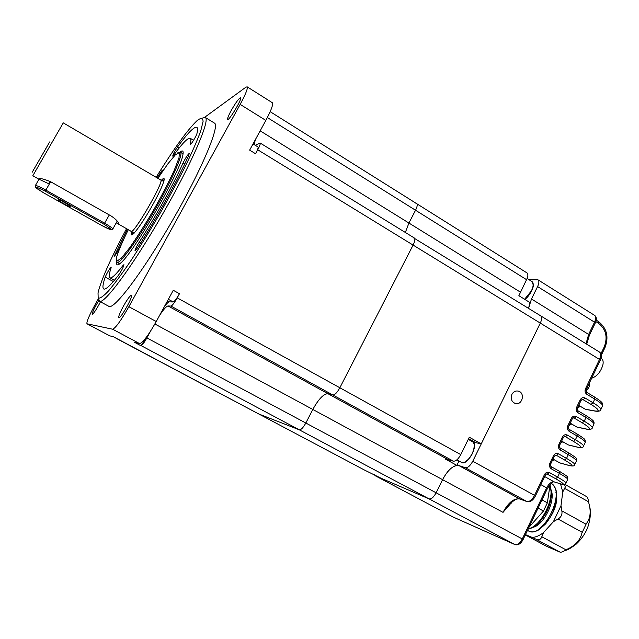 <?xml version="1.0" encoding="UTF-8"?>
<svg xmlns="http://www.w3.org/2000/svg" width="639" height="639" viewBox="0 0 639 639"><rect width="100%" height="100%" fill="white"/><g stroke="black" fill="none" stroke-linecap="round" stroke-linejoin="round"><path stroke-width="0.96" d="M146.035 337.696L146.131 337.743C143.384 342.6 141.451 345.156 140.332 345.411L141.035 345.595C142.162 345.348 144.11 342.784 146.866 337.903L305.825 423.026C303.229 427.683 301.049 429.943 299.276 429.807C301.049 429.943 303.229 427.683 305.825 423.026L312.822 409.455C318.589 399.032 323.622 393.784 327.935 393.704L332.863 394.998C334.852 394.974 337.176 392.562 339.844 387.761L413.098 245.08C414.927 241.31 415.334 238.946 414.32 237.996C415.334 238.946 414.927 241.31 413.098 245.08L257.733 149.782C259.785 145.9 260.584 143.639 260.121 143.008L255.265 145.285M118.263 339.309L258.715 413.952L299.276 429.807L141.035 345.595M364.454 470.032L258.659 413.912M531.48 298.996L588.647 334.429L594.534 322.192L537.591 286.576L531.48 298.996L528.549 308.365L529.947 302.559L518.86 295.697L526.56 279.674C528.134 276.256 528.301 274.019 527.063 272.965L416.756 203.713C417.658 204.568 417.251 206.74 415.542 210.239C417.251 206.74 417.658 204.568 416.756 203.713L416.005 203.617M260.169 130.835L408.936 223.043L405.342 232.468L408.936 223.043L415.542 210.239L267.358 117.56M177.211 297.862L339.844 387.761C337.176 392.562 334.852 394.974 332.863 394.998L170.972 306.089C172.282 305.642 174.359 302.894 177.211 297.862L179.463 293.716C176.62 298.748 174.535 301.496 173.217 301.967L168.361 299.3M159.678 315.227C163.656 309.26 166.444 306.177 168.033 305.961L327.935 393.704C323.622 393.784 318.589 399.032 312.822 409.455L154.87 323.997M98.502 298.493L95.051 304.715C89.085 315.706 86.393 322.056 86.976 323.781L112.6 329.205C115.451 328.27 120.875 320.77 128.87 306.704L240.168 104.389C245.719 94.077 248.036 88.222 247.125 86.816L245.863 87.216L204.704 117.264M253.036 143.919L257.972 146.946C258.436 147.585 257.637 149.845 255.576 153.751L257.733 149.782M255.576 153.751L249.649 150.125L265.848 120.412L240.168 104.389M128.87 306.704L156.243 321.537L173.273 290.29L179.463 293.716M140.332 345.411L134.334 342.216L139.59 343.582L112.6 329.205M87.048 323.805L109.756 335.842L113.63 336.849L118.886 339.636M118.407 339.525L113.606 336.841M123.303 306.369C119.797 312.91 118.295 316.72 118.79 317.791C120.332 319.396 133.671 295.609 131.466 295.194C130.092 295.498 127.369 299.22 123.303 306.369M231.214 110.515C228.435 115.659 227.268 118.606 227.708 119.349C229.05 120.995 242.628 98.182 240.599 97.671C238.93 98.254 235.799 102.528 231.214 110.515M98.805 300.522L96.297 304.787C93.31 310.29 91.968 313.461 92.264 314.3C93.773 313.477 96.521 309.316 100.499 301.824M99.428 301.241L108.91 306.353C113.758 310.29 142.872 271.958 172.25 220.862C201.684 169.798 220.247 125.34 214.424 123.079L205.247 117.448C210.662 119.453 191.628 163.8 162.098 215.023C132.624 266.279 103.853 304.963 99.428 301.241L98.51 298.317M202.243 118.111L205.247 117.448M180.022 152.082C182.722 149.957 183.673 150.884 182.882 154.862C180.781 170.877 133.319 253.324 120.547 263.124C117.52 265.792 116.242 265.433 116.721 262.038M126.538 228.722C110.515 258.827 101.01 280.202 98.023 292.862L98.174 298.006C99.9 298.764 103.39 296.36 108.638 290.801C114.852 283.397 122.361 273.212 131.163 260.257C140.468 245.999 150.029 230.487 159.838 213.714C169.415 196.812 178.033 180.757 185.693 165.541C192.483 151.411 197.523 139.797 200.822 130.691L203.098 121.354C202.851 118.015 200.926 117.704 197.307 120.412C187.866 129.334 174.143 148.296 156.14 177.299M111.09 267.901L111.186 267.142C109.397 268.891 107.408 272.214 105.211 277.094C102.823 284.091 102.328 288.053 103.718 288.988C105.627 289.97 110.523 285.417 118.415 275.321C121.73 270.417 123.575 266.87 123.942 264.674L122.864 265.664C115.915 274.61 111.601 278.652 109.916 277.805C108.742 277.022 109.133 273.724 111.09 267.901M139.238 242.077C136.379 246.75 134.965 249.689 134.989 250.903L137.473 247.932C156.14 219.145 177.802 179.942 188.713 155.389L189.28 153.36C187.794 154.47 185.725 157.657 183.073 162.921C173.624 184.096 155.197 217.42 139.238 242.077L140.692 242.9M190.262 144.087L190.262 144.558C190.734 145.261 196.492 135.835 196.908 133.695C197.786 130.013 197.747 127.888 196.804 127.305C194.152 126.458 187.746 132.992 177.578 146.93C174.639 151.347 173.017 154.406 172.714 156.108L173.928 154.862C182.57 143.056 188.01 137.529 190.246 138.288C191.085 138.799 191.093 140.732 190.262 144.087L190.678 144.334M160.573 174.223L162.298 170.126L157.002 177.802M127.401 229.209L114.149 256.335C115.284 255.464 117.025 252.717 119.381 248.092L123.351 239.881M168.033 305.961L170.972 306.089M146.866 337.903L150.461 331.314M167.522 300.841L169.407 301.88L173.217 301.967M169.407 301.88C168.448 301.92 166.843 303.373 164.582 306.233M146.131 337.743L146.499 337.072M156.243 321.537C148.328 335.499 142.777 342.847 139.59 343.582M254.322 144.702C254.162 143.615 254.729 141.538 255.999 138.479M247.125 86.816L272.278 102.687C273.436 104.245 271.295 110.156 265.848 120.412M520.402 292.135L408.936 223.043L415.542 210.239L526.56 279.674M364.534 470.072L258.779 413.976L299.276 429.807L429.057 498.875C431.309 499.299 433.665 497.27 436.117 492.797L442.587 479.657C447.004 471.27 451.757 466.502 456.845 465.36L458.986 460.991M472.972 442.02L481.239 443.905L540.306 323.11C541.968 319.436 542.08 317.008 540.666 315.826L413.601 237.868M364.613 470.112L381.14 478.276L429.057 498.875C431.309 499.299 433.665 497.27 436.117 492.797L442.587 479.657C448.043 469.633 453.466 464.928 458.85 465.543L465.248 467.7C467.732 468.004 470.24 465.847 472.764 461.23L540.306 323.11C541.968 319.436 542.08 317.008 540.666 315.826L599.486 352.057C601.075 353.343 601.091 355.803 599.51 359.422L413.098 245.08L339.844 387.761L460.775 454.609C458.243 459.233 455.751 461.414 453.315 461.142L445.064 458.898L456.845 465.36M374.398 474.697L375.085 475.672L452.811 516.887L514.922 544.572C517.462 545.171 519.922 543.294 522.287 538.933L305.825 423.026L312.822 409.455L503.021 512.358L507.973 506.288C512.885 500.505 516.871 498.101 519.938 499.051L526.808 501.503L465.248 467.7M447.036 459.058L327.935 393.704L332.863 394.998L453.315 461.142M460.775 454.609L469.314 437.228L481.239 443.905M116.258 222.811L131.123 231.31C133.559 234.745 164.862 180.374 160.693 179.958L63.269 122.872L32.821 175.757L38.979 179.239M117.408 223.562L118.463 223.331C118.047 221.445 115.627 219.017 111.218 216.03L50.641 181.724C43.093 178.712 39.211 177.866 39.003 179.2L48.955 183.848L50.281 181.524M130.811 231.142L131.019 231.494C133.471 234.96 164.998 180.19 160.796 179.775L160.381 179.783M48.237 144.486L32.19 172.258L48.237 144.486M45.537 149.087L49.658 141.938L45.537 149.087M58.189 199.735L58.165 199.823C58.141 201.037 72.223 208.49 69.97 206.062C68.724 204.472 58.484 198.961 58.189 199.735M61.743 200.973L67.247 204.041M511.871 394.399C510.393 398.696 511.512 401.715 515.218 403.457C522.199 405.821 525.53 392.809 518.389 391.132C515.593 390.565 513.421 391.659 511.871 394.399C513.421 391.659 515.593 390.565 518.389 391.132C525.53 392.809 522.199 405.821 515.218 403.457C511.512 401.715 510.393 398.696 511.871 394.399M512.055 501.958L503.021 512.358C508.34 502.518 513.924 498.053 519.779 498.971L458.85 465.543M537.591 286.576C539.148 283.165 539.292 280.92 538.03 279.85L529.244 279.842M375.173 475.712L429.057 498.875L514.994 544.612C518.165 545.482 520.881 543.757 523.149 539.436L547.455 488.444M511.527 503.053L511.096 502.813M591.666 378.216C596.954 376.451 600.7 372.002 602.896 364.885C603.512 361.706 603.024 359.581 601.443 358.495L601.019 358.239M526.129 535.354L524.787 536.001M555.866 492.19C558.119 500.401 555.658 509.642 548.494 519.906L539.1 528.916M525.45 534.603L532.215 537.439C535.73 537.271 539.492 535.658 543.501 532.591L553.422 521.68L560.994 505.689L562.775 491.934L560.499 483.875M542 499.882L547.359 502.845L550.091 484.458M528.9 527.375L543.469 511.024L538.094 508.077M547.359 502.845L543.469 511.024M528.685 531.017L529.004 531.201C531.768 532.495 535.139 531.983 539.124 529.675L545.658 523.868C548.917 519.539 551.169 516.032 552.4 513.341C555.531 506.511 556.92 499.73 556.569 493.004C556.273 489.37 554.54 486.143 551.377 483.332M528.046 529.164C531.88 528.134 534.723 526.712 536.584 524.907C539.052 523.197 544.787 515.793 546.84 511.224C549.133 506.423 550.538 502.693 551.521 494.522L550.051 484.873M527.502 530.298L528.365 530.857C541.848 539.955 566.921 492.469 551.273 483.324M528.277 528.677C540.338 527.183 555.243 498.939 549.947 485.872M531.688 527.431C542.543 527.566 556.912 500.121 550.674 488.963M548.494 519.906C553.174 513.085 555.65 505.968 555.922 498.564M535.849 524.627C544.724 517.726 549.7 507.997 550.778 495.425M564.708 484.306L586.666 496.655C587.537 497.238 588.176 498.963 588.591 501.831L588.703 502.613C591.235 511.376 590.452 518.381 586.338 523.637L581.953 532.982C580.188 540.314 575.108 545.794 566.721 549.412L566.034 549.852C563.159 551.633 561.218 552.415 560.187 552.2L546.776 546.433M532.215 537.439L536.065 539.228C538.845 540.386 540.754 539.564 541.816 536.776L543.501 532.591M553.422 521.68L557.999 519.004C561.17 517.175 562.456 514.459 561.849 510.857L560.994 505.689M562.775 491.934L565.379 486.918L564.517 484.386M581.953 532.982L586.338 523.637M160.916 173.592L159.99 173.049M115.699 254.554L114.884 254.098M179.224 147.913L177.578 146.93M184.759 163.919L183.073 162.921M113.351 281.551L105.211 277.094M123.647 266.104L122.864 265.664M468.603 438.681L474.609 442.036M128.287 229.713C122.64 241.215 118.79 250.208 116.729 256.686L116.833 261.215L121.33 258.172L129.797 247.581C137.137 237.045 145.069 224.537 153.584 210.055C161.827 195.422 168.664 182.283 174.088 170.645L178.992 158.001L179.367 152.593L175.398 154.774L167.865 163.84L157.873 178.313M161.499 180.19C167.937 173.113 162.226 188.393 150.684 208.386C139.19 228.411 128.838 241.015 131.73 231.901M183.066 153.807L180.454 152.242C183.617 153.536 171.851 180.39 154.438 210.582C137.065 240.807 119.773 264.434 117.073 262.325L119.749 263.803M132.672 232.428L132.624 234.577M164.263 179.615L162.434 180.733M50.641 181.724L45.848 190.102L104.66 223.219C109.261 225.855 111.993 227.748 112.863 228.882L112.64 229.289M101.625 225.415L43.787 192.914C33.811 186.596 35.704 188.09 35.185 185.845C35.209 184.839 38.763 186.253 45.848 190.102L45.225 191.157C33.284 185.31 32.805 185.893 43.787 192.914L101.625 225.415C113.422 231.214 114.213 230.823 103.997 224.225L45.225 191.157M109.301 214.944L103.997 224.225M101.617 225.415L101.609 225.399C109.461 229.721 113.215 230.879 112.863 228.882L117.209 221.118M474.242 444.68C474.138 452.204 470.967 458.035 464.721 462.173M472.684 441.837C479.242 444.377 467.093 466.63 461.502 462.372C464.88 463.259 468.435 460.344 472.173 453.634C474.809 447.667 474.977 443.738 472.684 441.837L468.267 439.36M533.206 284.02C533.038 289.683 530.202 294.787 524.715 299.324M524.611 299.26L531.416 290.865C533.565 286.16 533.781 283.069 532.055 281.607L527.087 278.5M559.476 462.724L553.039 459.082L559.716 462.86L569.149 465.464C574.173 466.614 572.648 464.785 564.556 459.984L556.537 455.407L558.502 453.818C556.441 452.923 554.772 453.562 553.486 455.727L554.317 456.398M558.502 453.818L566.529 458.403L568.311 454.664L560.291 450.064L560.107 447.923M568.007 444.728L561.633 441.078L568.279 444.888L577.824 447.204C582.92 448.171 581.458 446.222 573.423 441.357L565.451 436.741L567.424 435.119C565.379 434.224 563.718 434.847 562.44 436.996L558.861 444.472C557.975 446.861 558.454 448.722 560.291 450.064M567.424 435.119L575.404 439.752L577.177 436.03L569.205 431.397L569.006 429.296M570.204 423.146L576.801 427.012L586.45 429.041C591.618 429.823 590.22 427.755 582.249 422.826L574.317 418.17L576.298 416.532C574.261 415.622 572.608 416.229 571.338 418.369L567.783 425.806C566.897 428.178 567.376 430.039 569.205 431.397M576.298 416.532L584.23 421.197L585.995 417.499L578.071 412.826L577.44 407.994M578.71 405.334L585.276 409.224L595.029 410.973C600.277 411.58 598.935 409.383 591.019 404.391L583.135 399.702L585.124 398.041C583.103 397.115 581.458 397.714 580.196 399.838L576.658 407.243C575.779 409.599 576.25 411.46 578.071 412.826M585.124 398.041L593.016 402.746L594.765 399.063L586.89 394.351L586.251 389.55M585.484 388.768L586.298 389.447L600.309 360.132L599.51 359.422L585.484 388.768C584.613 391.124 585.076 392.977 586.89 394.351M472.764 461.23L534.539 495.377L544.492 474.553C545.778 472.373 547.463 471.726 549.532 472.604L557.607 477.157L559.397 473.395L551.329 468.842L551.169 466.654M553.486 455.727L549.891 463.243C548.997 465.639 549.476 467.5 551.329 468.842M560.379 448.083L568.255 452.58C578.846 459.393 575.915 457.716 576.594 460.631C575.939 459.473 573.175 457.484 568.311 454.664L568.255 452.58L560.259 447.987C559.556 447.667 559.381 446.709 559.716 445.095L559.684 445.167M549.891 463.243L550.762 463.842L554.348 456.334C555.171 455.28 555.81 454.928 556.257 455.28L555.754 455.2M562.44 436.996L563.286 437.627C564.061 436.613 564.676 436.269 565.132 436.597L564.556 436.533M571.338 418.369L572.177 419.016C573.223 417.85 573.814 417.515 573.95 418.01L573.319 417.97M580.196 399.838L581.019 400.509C582.105 399.383 582.68 399.055 582.728 399.527L582.041 399.519M523.149 539.436L522.287 538.933L546.641 487.845L540.842 484.61M586.019 343.758L588.647 334.429L589.366 335.267M586.706 344.189L589.422 335.148L595.308 322.919L594.534 322.192C596.019 318.821 596.051 316.553 594.629 315.386L538.03 279.85M527.119 501.639L526.808 501.503C529.499 501.942 532.079 499.898 534.539 495.377L535.418 495.952L545.363 475.144L544.492 474.553M551.401 466.782L559.341 471.262C570.196 478.132 566.929 475.927 567.791 479.178C567.089 478.116 564.293 476.183 559.397 473.395L559.341 471.262L551.297 466.702C550.642 466.598 550.467 465.647 550.762 463.842L550.73 463.906M544.692 476.55L554.181 481.878L560.427 483.819C565.387 485.153 563.79 483.451 555.642 478.707L546.912 473.97M600.948 353.774L604.254 346.865C607.929 337.033 605.972 329.133 598.368 323.174L595.844 321.593M586.762 388.48L588.431 384.99M578.415 405.957L579.014 405.549M570.02 423.521L570.507 423.361M591.019 404.391L593.016 402.746C597.8 405.637 600.452 407.794 600.979 409.216L600.532 410.126M602.265 406.5L602.705 405.573C602.194 404.128 599.55 401.963 594.765 399.063L594.518 397.051M582.249 422.826L584.23 421.197C589.046 424.064 591.738 426.165 592.313 427.491L591.914 428.314M593.655 424.663L594.046 423.825C593.487 422.483 590.803 420.374 585.995 417.499L585.763 415.438M573.423 441.357L575.404 439.752C580.252 442.587 582.976 444.624 583.599 445.862L583.239 446.589M584.989 442.923L585.34 442.18C584.733 440.926 582.009 438.873 577.177 436.03L576.961 433.929M564.556 459.984L566.529 458.403C571.402 461.214 574.173 463.195 574.836 464.329L574.525 464.968M576.282 461.278L574.836 464.329C574.884 465.983 573.079 466.398 569.413 465.583L569.149 465.464M567.536 479.737L565.771 483.435M555.642 478.707L557.607 477.157C562.512 479.937 565.315 481.854 566.034 482.9C565.898 484.626 564.109 484.969 560.651 483.923L560.818 483.979M560.427 483.819L554.404 481.982C553.254 481.159 550.946 483.292 547.471 488.396L546.641 487.845C548.973 483.531 551.489 481.542 554.181 481.878L554.564 482.03M569.605 465.639L560.163 463.027M558.861 444.472L559.716 445.095L563.247 437.699M578.351 447.396L577.824 447.204M568.798 445.071L578.127 447.34C581.586 448.115 583.407 447.627 583.599 445.862L585.34 442.18C584.661 439.161 586.906 440.255 577.129 434.001L569.173 429.36C568.486 429.096 568.303 428.13 568.622 426.453L568.59 426.532M567.783 425.806L568.622 426.453L572.137 419.104M587.049 429.248L586.45 429.041M577.384 427.211L586.794 429.192C590.644 429.608 592.481 429.041 592.313 427.491L594.046 423.825C593.679 421.828 595.891 421.796 585.955 415.51L578.039 410.837M576.498 426.828L570.188 423.178M576.658 407.243L577.488 407.898L580.971 400.605M595.7 411.189L595.029 410.973M585.923 409.431L595.412 411.141C598.975 411.572 600.828 410.925 600.979 409.216L602.705 405.573C602.489 403.736 604.238 403.201 594.725 397.123L586.866 392.41M584.941 409.024L578.694 405.366M599.486 352.057C601.658 353.758 601.938 356.45 600.309 360.132L600.253 360.244M594.629 315.386C596.626 316.976 596.85 319.484 595.308 322.919L595.244 323.038M598.128 321.417L598.368 323.174M604.949 347.656L604.254 346.865M545.339 475.2L545.363 475.144C546.241 474.042 546.896 473.683 547.343 474.058L549.532 472.604M535.402 495.992L535.418 495.952C533.094 500.393 530.282 502.278 526.975 501.591L520.066 499.099M579.477 406.851L577.568 407.922M579.853 406.053L579.509 406.771L578.734 406.14L577.712 407.418M552.415 460.376L553.35 459.257M562.679 442.02L561.905 441.365L560.89 442.635M569.101 425.454L571.13 424.32L570.339 423.705L569.325 424.983M571.098 424.392L571.354 423.857M587.808 389.399L587.081 388.664L586.131 389.894M589.006 383.791L588.743 385.181L589.47 385.924M560.187 552.2L536.065 539.228M525.314 534.899L547.375 546.76M582.281 532.335L557.999 519.004M541.816 536.776L566.034 549.852M588.591 501.831L564.732 488.436M561.849 510.857L586.067 524.236M109.676 335.81L86.976 323.781M258.715 413.952L118.375 339.517M414.32 237.996L260.121 143.008M416.756 203.713L270.177 111.681M193.569 140.292L190.246 138.288M114.437 280.273L109.916 277.805M180.454 152.242L177.738 152.841M117.073 262.325L116.234 259.698M163.824 181.556L160.796 179.775M134.078 233.227L131.019 231.494M39.251 178.768L35.433 185.43M58.564 199.711L58.165 199.823M461.502 462.372L456.893 459.84M532.055 281.607L533.341 285.25C534.276 284.826 530.298 296.113 524.779 299.364M375.085 475.672L452.875 516.919L514.994 544.612M601.323 355.228L604.997 347.544C609.039 336.817 606.834 328.126 598.384 321.489L596.219 320.131M552.208 460.807L554.213 459.745M560.675 443.091L562.807 441.757M589.078 383.64L589.517 385.828L587.848 389.311L586.027 390.469M526.24 535.41L525.705 535.57M528.373 530.857L529.004 531.201M547.064 546.601L525.306 534.907M588.631 502.118L590.14 508.86C590.875 514.219 590.021 520.537 587.592 527.822C585.148 533.829 581.354 539.268 576.202 544.124C567.44 550.586 567.568 549.508 564.021 551.026"/></g></svg>
